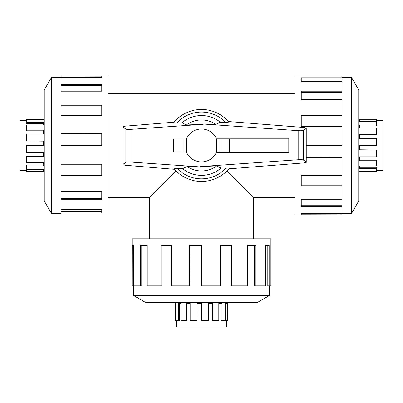 <?xml version="1.0" encoding="UTF-8"?>
<svg xmlns="http://www.w3.org/2000/svg" width="403" height="403" viewBox="0 0 403 403"><rect width="100%" height="100%" fill="white"/><g stroke="black" fill="none" stroke-linecap="round" stroke-linejoin="round"><path stroke-width="0.6" d="M226.96 170.917L253.547 197.505L253.547 238.823M149.453 238.823L149.453 197.505L176.04 170.917M26.321 170.338L20.15 170.338L20.15 120.578L26.321 120.578M26.321 170.963L26.321 169.713L43.635 169.567L43.635 170.963L26.321 170.963L26.321 171.618L44.259 171.618M44.259 119.298L26.321 119.298L26.321 122.482L43.635 122.482L43.635 125.006L26.321 125.006L26.321 130.189L43.635 130.189L43.635 134.108L26.321 134.108L26.321 140.914L43.635 140.914L43.635 145.458L26.321 145.458L26.321 152.546L43.635 152.546L43.635 156.807L26.321 156.807L26.321 162.767L43.635 162.767L43.635 165.91L26.321 165.91L26.321 164.908L43.635 164.908M26.321 156.807L26.321 156.253L43.635 156.253M26.321 165.91L26.321 169.567L43.635 169.567M376.679 120.578L382.85 120.578L382.85 170.338L376.679 170.338M376.679 119.953L376.679 121.202L359.365 121.353L359.365 119.953L376.679 119.953L376.679 119.298L358.741 119.298M358.741 171.618L376.679 171.618L376.679 168.434L359.365 168.434L359.365 165.91L376.679 165.91L376.679 160.732L359.365 160.732L359.365 156.807L376.679 156.807L376.679 150.002L359.365 150.002L359.365 145.458L376.679 145.458L376.679 138.375L359.365 138.375L359.365 134.108L376.679 134.108L376.679 128.149L359.365 128.149L359.365 125.006L376.679 125.006L376.679 126.008L359.365 126.008M376.679 134.108L376.679 134.662L359.365 134.662M376.679 125.006L376.679 121.353L359.365 121.353M51.473 77.447L44.259 89.94L44.259 200.976L51.473 213.469L51.473 77.447L61.07 77.447M61.07 175.567L61.07 191.38L101.747 191.38L101.747 199.717L61.07 199.717L61.07 209.409L101.747 209.409L101.747 213.116L61.07 213.116L61.07 214.854L108.135 214.854L108.135 76.061L61.07 76.061L101.747 76.147L101.747 77.799L61.07 77.799L61.07 84.514L101.747 84.514L101.747 91.199L61.07 91.199L61.07 104.946L101.747 104.946L101.747 115.349L61.07 115.349L61.07 133.408L101.747 133.408L101.747 145.458L61.07 145.458L61.07 164.253L101.747 164.253L101.747 175.567L61.07 175.567L61.07 174.967L101.747 174.967M61.07 133.408L101.747 133.65M61.07 104.946L61.07 105.757L101.747 105.757M61.07 84.514L61.07 85.733L101.747 85.733M101.747 77.799L101.747 77.532L61.07 77.532L61.07 76.147M351.527 213.469L358.741 200.976L358.741 89.94L351.527 77.447L351.527 213.469L341.93 213.469M294.865 163.633L294.865 214.854L341.93 214.854L301.253 214.769L301.253 213.116L341.93 213.116L341.93 206.407L301.253 206.407L301.253 199.717L341.93 199.717L341.93 185.969L301.253 185.969L301.253 175.567L341.93 175.567L341.93 157.508L306.25 157.508M341.93 157.508L306.25 157.266M341.93 185.969L341.93 185.158L301.253 185.158M341.93 206.407L341.93 205.187L301.253 205.187M301.253 213.116L301.253 213.383L341.93 213.383L341.93 214.769M226.38 320.768L226.38 326.939L176.62 326.939L176.62 320.768M227.005 320.768L225.756 320.768L225.609 303.454L227.005 303.454L227.005 320.768L227.66 320.768L227.66 302.698M175.34 302.698L175.34 320.768L178.524 320.768L178.524 303.454L181.048 303.454L181.048 320.768L186.226 320.768L186.226 303.454L190.151 303.454L190.151 320.768L196.956 320.768L196.956 303.454L201.5 303.454L201.5 320.768L208.588 320.768L208.588 303.454L212.849 303.454L212.849 320.768L218.809 320.768L218.809 303.454L221.952 303.454L221.952 320.768L220.95 320.768L220.95 303.454M212.849 320.768L212.295 320.768L212.295 303.454M221.952 320.768L225.609 320.768L225.609 303.454M133.489 295.485L145.982 302.698L257.018 302.698L269.511 295.485L133.489 295.485L133.489 285.888M231.609 285.888L247.417 285.888L247.417 245.21L255.759 245.21L255.759 285.888L265.446 285.888L265.446 245.21L269.159 245.21L269.159 285.888L270.897 285.888L270.897 238.823L132.103 238.823L132.103 285.888L132.189 245.21L133.841 245.21L133.841 285.888L140.551 285.888L140.551 245.21L147.241 245.21L147.241 285.888L160.988 285.888L160.988 245.21L171.391 245.21L171.391 285.888L189.45 285.888L189.45 245.21L201.5 245.21L201.5 285.888L220.295 285.888L220.295 245.21L231.609 245.21L231.609 285.888L231.01 285.888L231.01 245.21M189.45 285.888L189.692 245.21M160.988 285.888L161.799 285.888L161.799 245.21M140.551 285.888L141.77 285.888L141.77 245.21M133.841 245.21L133.574 245.21L133.574 285.888L132.189 285.888M186.367 151.941A16.463 16.463 0 0 0 216.3 152.661L288.795 152.661L288.795 138.254L216.3 138.254A16.463 16.463 0 0 0 186.367 138.975M186.463 151.941L186.463 138.975L173.653 138.975L173.653 151.941L186.463 151.941M229.347 151.941L229.347 138.975L229.347 151.941L216.537 151.941L216.537 138.975L219.852 138.975L219.852 151.941M183.148 151.941L183.148 138.975M228.41 121.535L303.797 127.479L306.25 128.018L306.25 128.396L303.323 130.406C302.643 130.738 300.92 130.819 298.165 130.658L202.623 123.973L215.912 124.426L220.36 122.24L225.574 122.326A33.389 33.389 0 0 0 176.912 122.87L181.975 122.799L186.297 124.99L202.649 124.32L131.025 129.338C128.265 129.499 126.547 129.418 125.867 129.086L122.935 127.076L122.935 126.683L125.353 126.144L174.041 122.169M174.514 169.3L125.353 165.285L122.935 164.746L122.935 164.348L125.867 162.344C126.547 162.011 128.265 161.925 131.025 162.092L200.377 166.943L187.088 166.489L182.64 168.676L177.426 168.595A33.389 33.389 0 0 0 226.088 168.046L221.025 168.116L216.703 165.925L200.351 166.595L298.165 159.749C300.92 159.588 302.643 159.669 303.323 160.001L306.25 162.006L306.25 162.389L303.797 162.928L228.889 168.837M225.206 122.316C227.972 122.371 229.075 122.19 228.516 121.766M202.623 123.963L202.649 124.326M173.653 151.941L173.653 138.975M229.347 138.975L219.852 138.975M174.02 122.311C173.466 122.729 174.559 122.915 177.305 122.865M228.98 168.61C229.534 168.187 228.441 168.001 225.695 168.051M200.377 166.943L200.351 166.59M306.25 128.396L306.25 162.006M177.794 168.6C175.028 168.545 173.925 168.726 174.484 169.149M122.935 127.076L122.935 164.348M182.64 168.676A29.913 29.913 0 0 0 221.025 168.116M174.262 169.013A36.008 36.008 0 0 0 229.196 168.469M215.912 124.426A25.495 25.495 0 0 0 186.297 124.99M228.738 121.908A36.008 36.008 0 0 0 173.804 122.447A36.008 36.008 0 0 1 228.738 121.908M220.36 122.24A29.913 29.913 0 0 0 181.975 122.799M187.088 166.489A25.495 25.495 0 0 0 216.703 165.925M255.759 285.888L254.671 285.888L254.671 245.21M269.159 285.888L267.804 285.888L267.804 245.21M178.524 320.768L179.652 320.768L179.652 303.454M186.226 320.768L186.977 320.768L186.977 303.454M196.956 320.768L197.178 303.454M175.995 303.454L175.37 303.454L175.995 303.454L175.995 320.768M175.37 320.768L175.37 303.454M306.25 145.458L341.93 145.458L341.93 126.663L301.253 126.663L301.253 115.349L341.93 115.349L341.93 115.948L301.253 115.948M341.93 115.349L341.93 99.541L301.253 99.541L301.253 91.199L341.93 91.199L341.93 92.287L301.253 92.287M341.93 91.199L341.93 81.512L301.253 81.512L301.253 77.799L341.93 77.799L341.93 79.154L301.253 79.154M341.93 77.799L341.93 76.061L294.865 76.061L294.865 126.774M61.07 199.717L61.07 198.629L101.747 198.629M61.07 213.116L61.07 211.761L101.747 211.761M376.679 168.434L376.679 167.305L359.365 167.305M376.679 160.732L376.679 159.981L359.365 159.981M376.679 150.002L359.365 149.78M359.365 170.963L359.365 171.587L359.365 170.963L376.679 170.963M376.679 171.587L359.365 171.587M26.321 122.482L26.321 123.61L43.635 123.61M26.321 130.189L26.321 130.935L43.635 130.935M26.321 140.914L43.635 141.141M43.635 119.953L43.635 119.328L43.635 119.953L26.321 119.953M26.321 119.328L43.635 119.328M174.962 151.941L174.962 138.975M181.944 151.941L181.944 138.975M228.038 138.975L228.038 151.941M221.056 138.975L221.056 151.941M303.323 130.406L303.323 160.001M125.867 129.086L125.867 162.344M131.025 129.338L131.025 162.092M298.165 130.658L298.165 159.749M108.135 197.505L149.453 197.505M108.135 93.41L294.865 93.41M269.511 295.485L269.511 285.888M351.527 77.447L341.93 77.447M51.473 213.469L61.07 213.469M253.547 197.505L294.865 197.505"/></g></svg>
